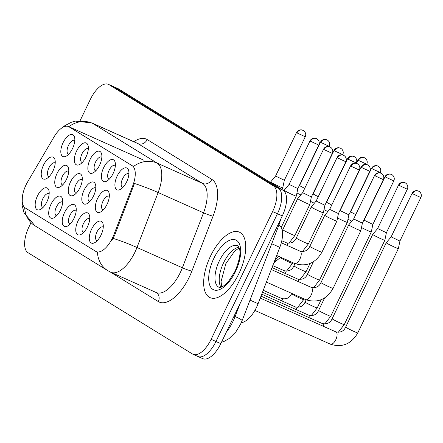 <?xml version="1.0" encoding="UTF-8"?>
<svg xmlns="http://www.w3.org/2000/svg" width="443" height="443" viewBox="0 0 443 443"><rect width="100%" height="100%" fill="white"/><g stroke="black" fill="none" stroke-linecap="round" stroke-linejoin="round"><path stroke-width="0.66" d="M76.606 151.013A11.955 5.521 114.1 0 1 88.129 145.78A11.955 5.521 114.1 0 1 86.069 156.844A11.955 5.521 114.1 0 1 79.795 164.425A11.955 5.521 114.1 0 1 74.557 162.116A11.955 5.521 114.1 0 1 76.606 151.013M88.318 148.909A7.476 3.45 -65.9 0 0 88.019 148.732A7.476 3.45 -65.9 0 0 82.01 153.732A7.476 3.45 -65.9 0 0 81.922 162.376A7.476 3.45 -65.9 0 0 82.254 162.481M90.128 159.347A11.955 5.521 114.1 0 1 101.652 154.114A11.955 5.521 114.1 0 1 99.597 165.173A11.955 5.521 114.1 0 1 93.323 172.753A11.955 5.521 114.1 0 1 88.085 170.45A11.955 5.521 114.1 0 1 90.128 159.347M101.846 157.237A7.476 3.45 -65.9 0 0 101.547 157.06A7.476 3.45 -65.9 0 0 95.538 162.06A7.476 3.45 -65.9 0 0 95.444 170.705A7.476 3.45 -65.9 0 0 95.777 170.81M103.656 167.675A11.955 5.521 114.1 0 1 115.18 162.443A11.955 5.521 114.1 0 1 113.12 173.506A11.955 5.521 114.1 0 1 106.846 181.082A11.955 5.521 114.1 0 1 101.608 178.778A11.955 5.521 114.1 0 1 103.656 167.675M115.368 165.566A7.476 3.45 -65.9 0 0 115.069 165.389A7.476 3.45 -65.9 0 0 109.061 170.389A7.476 3.45 -65.9 0 0 108.972 179.033A7.476 3.45 -65.9 0 0 109.305 179.144M117.179 176.004A11.955 5.521 114.1 0 1 128.703 170.771A11.955 5.521 114.1 0 1 126.648 181.835A11.955 5.521 114.1 0 1 120.374 189.41A11.955 5.521 114.1 0 1 115.136 187.107A11.955 5.521 114.1 0 1 117.179 176.004M128.896 173.894A7.476 3.45 -65.9 0 0 128.592 173.717A7.476 3.45 -65.9 0 0 122.589 178.723A7.476 3.45 -65.9 0 0 122.495 187.367A7.476 3.45 -65.9 0 0 122.827 187.472M63.078 142.685A11.955 5.521 114.1 0 1 74.601 137.452A11.955 5.521 114.1 0 1 72.547 148.516A11.955 5.521 114.1 0 1 66.273 156.091A11.955 5.521 114.1 0 1 61.034 153.787A11.955 5.521 114.1 0 1 63.078 142.685M74.795 140.575A7.476 3.45 -65.9 0 0 74.496 140.403A7.476 3.45 -65.9 0 0 68.488 145.404A7.476 3.45 -65.9 0 0 68.394 154.048A7.476 3.45 -65.9 0 0 68.726 154.153M57.031 173.479A11.955 5.521 114.1 0 1 68.549 168.246A11.955 5.521 114.1 0 1 66.494 179.304A11.955 5.521 114.1 0 1 60.22 186.885A11.955 5.521 114.1 0 1 54.982 184.581A11.955 5.521 114.1 0 1 57.031 173.479M68.743 171.369A7.476 3.45 -65.9 0 0 68.443 171.192A7.476 3.45 -65.9 0 0 62.435 176.192A7.476 3.45 -65.9 0 0 62.341 184.836A7.476 3.45 -65.9 0 0 62.673 184.941M70.553 181.807A11.955 5.521 114.1 0 1 82.077 176.574A11.955 5.521 114.1 0 1 80.022 187.638A11.955 5.521 114.1 0 1 73.743 195.213A11.955 5.521 114.1 0 1 68.504 192.91A11.955 5.521 114.1 0 1 70.553 181.807M82.271 179.697A7.476 3.45 -65.9 0 0 81.966 179.52A7.476 3.45 -65.9 0 0 75.958 184.521A7.476 3.45 -65.9 0 0 75.869 193.165A7.476 3.45 -65.9 0 0 76.202 193.275M84.081 190.136A11.955 5.521 114.1 0 1 95.599 184.903A11.955 5.521 114.1 0 1 93.545 195.967A11.955 5.521 114.1 0 1 87.271 203.542A11.955 5.521 114.1 0 1 82.033 201.238A11.955 5.521 114.1 0 1 84.081 190.136M95.793 188.026A7.476 3.45 -65.9 0 0 95.494 187.854A7.476 3.45 -65.9 0 0 89.486 192.855A7.476 3.45 -65.9 0 0 89.392 201.499A7.476 3.45 -65.9 0 0 89.724 201.604M97.604 198.464A11.955 5.521 114.1 0 1 109.128 193.231A11.955 5.521 114.1 0 1 107.068 204.295A11.955 5.521 114.1 0 1 100.794 211.876A11.955 5.521 114.1 0 1 95.555 209.567A11.955 5.521 114.1 0 1 97.604 198.464M109.316 196.36A7.476 3.45 -65.9 0 0 109.017 196.183A7.476 3.45 -65.9 0 0 103.009 201.183A7.476 3.45 -65.9 0 0 102.92 209.827A7.476 3.45 -65.9 0 0 103.252 209.932M43.503 165.145A11.955 5.521 114.1 0 1 55.026 159.912A11.955 5.521 114.1 0 1 52.972 170.976A11.955 5.521 114.1 0 1 46.692 178.557A11.955 5.521 114.1 0 1 41.454 176.248A11.955 5.521 114.1 0 1 43.503 165.145M55.22 163.041A7.476 3.45 -65.9 0 0 54.915 162.863A7.476 3.45 -65.9 0 0 48.907 167.864A7.476 3.45 -65.9 0 0 48.819 176.508A7.476 3.45 -65.9 0 0 49.151 176.613M50.978 204.267A11.955 5.521 114.1 0 1 62.502 199.034A11.955 5.521 114.1 0 1 60.442 210.098A11.955 5.521 114.1 0 1 54.168 217.674A11.955 5.521 114.1 0 1 48.929 215.37A11.955 5.521 114.1 0 1 50.978 204.267M62.69 202.158A7.476 3.45 -65.9 0 0 62.391 201.986A7.476 3.45 -65.9 0 0 56.383 206.986A7.476 3.45 -65.9 0 0 56.294 215.63A7.476 3.45 -65.9 0 0 56.621 215.735M64.501 212.596A11.955 5.521 114.1 0 1 76.024 207.363A11.955 5.521 114.1 0 1 73.97 218.427A11.955 5.521 114.1 0 1 67.69 226.008A11.955 5.521 114.1 0 1 62.457 223.698A11.955 5.521 114.1 0 1 64.501 212.596M76.218 210.491A7.476 3.45 -65.9 0 0 75.914 210.314A7.476 3.45 -65.9 0 0 69.905 215.315A7.476 3.45 -65.9 0 0 69.817 223.959A7.476 3.45 -65.9 0 0 70.149 224.064M78.029 220.93A11.955 5.521 114.1 0 1 89.547 215.697A11.955 5.521 114.1 0 1 87.492 226.755A11.955 5.521 114.1 0 1 81.219 234.336A11.955 5.521 114.1 0 1 75.98 232.032A11.955 5.521 114.1 0 1 78.029 220.93M89.741 218.82A7.476 3.45 -65.9 0 0 89.442 218.643A7.476 3.45 -65.9 0 0 83.434 223.643A7.476 3.45 -65.9 0 0 83.339 232.287A7.476 3.45 -65.9 0 0 83.672 232.392M91.551 229.258A11.955 5.521 114.1 0 1 103.075 224.025A11.955 5.521 114.1 0 1 101.021 235.089A11.955 5.521 114.1 0 1 94.741 242.664A11.955 5.521 114.1 0 1 89.503 240.361A11.955 5.521 114.1 0 1 91.551 229.258M103.269 227.148A7.476 3.45 -65.9 0 0 102.964 226.971A7.476 3.45 -65.9 0 0 96.956 231.971A7.476 3.45 -65.9 0 0 96.867 240.615A7.476 3.45 -65.9 0 0 97.2 240.726M37.45 195.939A11.955 5.521 114.1 0 1 48.974 190.706A11.955 5.521 114.1 0 1 46.919 201.77A11.955 5.521 114.1 0 1 40.645 209.345A11.955 5.521 114.1 0 1 35.407 207.042A11.955 5.521 114.1 0 1 37.45 195.939M49.167 193.829A7.476 3.45 -65.9 0 0 48.863 193.652A7.476 3.45 -65.9 0 0 42.855 198.652A7.476 3.45 -65.9 0 0 42.766 207.296A7.476 3.45 -65.9 0 0 43.098 207.407M278.891 225.177L279.084 225.299A22.421 10.35 114.1 0 1 279.804 247.349L258.092 303.71A22.421 10.35 114.1 0 1 256.536 307.298A22.421 10.35 114.1 0 1 241.263 322.692M113.807 234.868A20.179 9.314 114.1 0 1 112.411 238.096A20.179 9.314 114.1 0 1 96.192 251.596A20.179 9.314 114.1 0 1 95.688 251.331L25.279 207.966A20.179 9.314 114.1 0 1 27.671 181.818L53.974 136.998A20.179 9.314 114.1 0 1 68.554 126.576A20.179 9.314 114.1 0 1 69.058 126.842L132.164 165.704A20.179 9.314 114.1 0 1 132.806 185.551L113.807 234.868L114.682 235.261L111.514 240.948M238.899 273.63A35.872 16.563 -65.9 0 0 239.336 232.138A35.872 16.563 -65.9 0 0 210.503 256.137A35.872 16.563 -65.9 0 0 210.065 297.63A35.872 16.563 -65.9 0 0 238.899 273.63A35.872 16.563 -65.9 0 0 239.336 232.138A35.872 16.563 -65.9 0 0 210.503 256.137A35.872 16.563 -65.9 0 0 210.065 297.63A35.872 16.563 -65.9 0 0 238.899 273.63M24.692 207.534A26.154 23.158 121.6 0 0 34.964 225.792L107.738 270.612A26.154 23.158 -58.4 0 1 97.454 252.078L96.281 251.596M197.379 356.194A22.421 10.35 -65.9 0 0 197.938 356.493L202.778 358.658A22.421 10.35 -65.9 0 0 220.802 343.657L282.285 215.902A22.421 10.35 -65.9 0 0 283.116 190.263L118.641 88.965L113.796 86.806A22.421 10.35 -65.9 0 0 113.236 86.507A22.421 10.35 -65.9 0 1 113.796 86.806L278.276 188.103L113.796 86.806L108.956 84.641A22.421 10.35 -65.9 0 0 108.397 84.342A22.421 10.35 -65.9 0 0 90.372 99.343L80.15 120.59M282.285 215.902L277.445 213.736A22.421 10.35 -65.9 0 0 278.276 188.103A22.421 10.35 -65.9 0 1 277.445 213.736L215.957 341.492L277.445 213.736L272.6 211.577A22.421 10.35 -65.9 0 0 273.436 185.938L108.956 84.641M197.938 356.493A22.421 10.35 -65.9 0 0 215.957 341.492A22.421 10.35 -65.9 0 1 197.938 356.493L193.093 354.328A22.421 10.35 -65.9 0 0 211.117 339.327L272.6 211.577M62.358 127.617L64.894 125.635L71.528 122.196L75.432 121.111L91.806 122.927A29.891 13.805 114.1 0 1 92.554 123.326A26.154 23.158 -58.4 0 0 68.815 126.692L133.437 166.507A26.154 23.158 121.6 0 1 157.187 163.129A29.891 13.805 114.1 0 1 158.145 192.533A26.154 2.625 -158.9 0 0 134.451 183.468L114.682 235.261M30.966 222.785L28.889 227.098A22.421 10.35 -65.9 0 0 28.059 252.737L192.533 354.035A22.421 10.35 -65.9 0 0 193.093 354.328M118.641 88.965A22.421 10.35 -65.9 0 0 118.076 88.672L108.397 84.342M320.937 142.474L329.243 146.34C330.096 144.412 329.802 142.591 328.374 140.868L327.416 140.093A4.856 4.303 -58.4 0 0 326.973 139.861A4.856 4.303 121.6 0 0 320.937 142.474L320.488 142.125L299.557 185.628L304.701 188.391M296.948 192.982A6.728 0.365 25.7 0 0 300.797 194.909M270.424 182.45L270.656 181.968A6.728 0.365 25.7 0 0 270.656 181.968A6.728 0.365 25.7 0 0 271.271 182.45A6.728 0.365 25.7 0 0 279.378 186.525A6.728 0.365 25.7 0 0 282.778 187.799A6.728 0.365 25.7 0 0 282.778 187.793L281.936 189.538M275.574 176.048L284.328 180.262L282.778 187.793M371.965 168.705L380.277 172.571C381.124 170.649 380.83 168.827 379.402 167.105L378.444 166.33A4.856 4.303 -58.4 0 0 378.001 166.097A4.856 4.303 121.6 0 0 371.965 168.705L371.522 168.362L350.585 211.865L355.735 214.628M347.982 219.213A6.728 0.365 25.7 0 0 351.825 221.146M385.488 177.039L393.799 180.905C394.647 178.978 394.359 177.156 392.924 175.434L391.972 174.658A4.856 4.303 -58.4 0 0 391.529 174.426A4.856 4.303 121.6 0 0 385.488 177.039L385.045 176.691L364.107 220.193L372.862 224.402L371.312 231.933A6.728 0.365 25.7 0 0 371.312 231.933A6.728 0.365 25.7 0 1 367.911 230.665A6.728 0.365 25.7 0 1 361.505 227.547M399.016 185.368L407.327 189.233C408.175 187.311 407.881 185.484 406.452 183.762L405.495 182.992A4.856 4.303 -58.4 0 0 405.052 182.754A4.856 4.303 121.6 0 0 399.016 185.368L398.573 185.019L377.635 228.522L372.718 234.43A6.728 0.365 25.7 0 0 372.713 234.436A6.728 0.365 25.7 0 0 373.327 234.917A6.728 0.365 25.7 0 0 381.44 238.993A6.728 0.365 25.7 0 0 384.834 240.267A6.728 0.365 25.7 0 0 384.84 240.267L344.255 324.586L338.236 332.361M377.635 228.522L386.39 232.73L384.84 240.267M345.662 327.084L386.241 242.764A6.728 0.365 25.7 0 0 386.855 243.246A6.728 0.365 25.7 0 0 394.962 247.321A6.728 0.365 25.7 0 0 398.362 248.601A6.728 0.365 25.7 0 0 398.362 248.595L357.783 332.914C351.221 344.128 342.096 347.882 330.4 344.178A6.728 3.107 114.1 0 0 335.811 339.676A6.728 3.107 114.1 0 0 336.22 332.1A6.728 3.107 114.1 0 0 335.888 331.896C340.589 332.787 343.846 331.181 345.662 327.084A6.728 0.365 25.7 0 0 346.276 327.565A6.728 0.365 25.7 0 0 346.454 327.67A6.728 0.365 25.7 0 0 353.198 331.098A6.728 0.365 25.7 0 0 357.783 332.914M412.538 193.696L420.85 197.561C421.697 195.64 421.409 193.818 419.975 192.09L419.023 191.321A4.856 4.303 -58.4 0 0 418.574 191.083A4.856 4.303 121.6 0 0 412.538 193.696L412.095 193.347L391.158 236.85L399.913 241.064L398.362 248.595M334.459 150.803L342.771 154.668C343.618 152.746 343.331 150.919 341.896 149.197L340.938 148.427A4.856 4.303 -58.4 0 0 340.495 148.189A4.856 4.303 121.6 0 0 334.459 150.803L334.016 150.454L313.079 193.956L318.229 196.72M310.477 201.31A6.728 0.365 25.7 0 0 314.32 203.243M347.982 159.131L356.294 162.996C357.147 161.075 356.853 159.253 355.424 157.525L354.466 156.756A4.856 4.303 -58.4 0 0 354.023 156.523A4.856 4.303 121.6 0 0 347.982 159.131L347.539 158.782L326.602 202.285L331.752 205.054M323.999 209.639A6.728 0.365 25.7 0 0 327.848 211.571M361.51 167.465L369.822 171.325C370.669 169.403 370.376 167.581 368.947 165.859L367.989 165.084A4.856 4.303 -58.4 0 0 367.546 164.851A4.856 4.303 121.6 0 0 361.51 167.465L361.067 167.116L340.13 210.619L348.885 214.827L347.334 222.358A6.728 0.365 25.7 0 0 347.334 222.358A6.728 0.365 25.7 0 1 343.934 221.085A6.728 0.365 25.7 0 1 337.527 217.967M283.908 190.867L284.179 190.296A6.728 0.365 25.7 0 0 284.179 190.296A6.728 0.365 25.7 0 0 284.794 190.778A6.728 0.365 25.7 0 0 292.901 194.854A6.728 0.365 25.7 0 0 296.301 196.127L281.155 227.586M310.482 141.228L318.788 145.094C319.641 143.167 319.348 141.345 317.919 139.623L316.961 138.847A4.856 4.303 -58.4 0 0 316.518 138.615A4.856 4.303 121.6 0 0 310.482 141.228L310.034 140.88L289.102 184.382L297.857 188.591M375.033 175.793L383.345 179.659C384.192 177.732 383.904 175.91 382.475 174.188L381.517 173.412A4.856 4.303 -58.4 0 0 381.074 173.18A4.856 4.303 121.6 0 0 375.033 175.793L374.59 175.445L353.652 218.947L348.741 224.856A6.728 0.365 25.7 0 0 348.735 224.861A6.728 0.365 25.7 0 0 349.35 225.343A6.728 0.365 25.7 0 0 357.457 229.419A6.728 0.365 25.7 0 0 360.857 230.692A6.728 0.365 25.7 0 0 360.857 230.687L333.092 288.382C326.535 299.595 317.409 303.35 305.709 299.645A6.728 3.107 114.1 0 0 311.119 295.143A6.728 3.107 114.1 0 0 311.529 287.568A6.728 3.107 114.1 0 0 311.202 287.363L271.266 269.516M353.652 218.947L362.407 223.156L360.857 230.687M297.707 198.619A6.728 0.365 25.7 0 0 297.707 198.625A6.728 0.365 25.7 0 0 298.322 199.106A6.728 0.365 25.7 0 0 306.429 203.182A6.728 0.365 25.7 0 0 309.829 204.461A6.728 0.365 25.7 0 0 309.829 204.456L311.379 196.919L302.624 192.711L297.707 198.619L282.756 229.69A6.728 0.365 25.7 0 0 283.37 230.172A6.728 0.365 25.7 0 0 283.548 230.282A6.728 0.365 25.7 0 0 290.292 233.705A6.728 0.365 25.7 0 0 294.877 235.521L288.858 243.296M308.4 243.855A6.728 0.365 25.7 0 1 303.815 242.033A6.728 0.365 25.7 0 1 297.07 238.611A6.728 0.365 25.7 0 1 296.893 238.5A6.728 0.365 25.7 0 1 296.278 238.018L311.23 206.953A6.728 0.365 25.7 0 0 311.23 206.953A6.728 0.365 25.7 0 0 311.844 207.44A6.728 0.365 25.7 0 0 319.951 211.51A6.728 0.365 25.7 0 0 323.351 212.79A6.728 0.365 25.7 0 0 323.351 212.784L308.4 243.855L302.381 251.624M337.527 157.885L345.839 161.75C346.692 159.829 346.398 158.007 344.97 156.279L344.012 155.51A4.856 4.303 -58.4 0 0 343.569 155.277A4.856 4.303 121.6 0 0 337.527 157.885L337.084 157.536L316.152 201.044L324.907 205.253L323.351 212.784M351.055 166.219L359.367 170.079C360.214 168.157 359.926 166.335 358.492 164.613L357.534 163.838A4.856 4.303 -58.4 0 0 357.091 163.605A4.856 4.303 121.6 0 0 351.055 166.219L350.612 165.87L329.675 209.373L324.758 215.281A6.728 0.365 25.7 0 0 324.758 215.287A6.728 0.365 25.7 0 0 325.367 215.769A6.728 0.365 25.7 0 0 333.479 219.844A6.728 0.365 25.7 0 0 336.874 221.118A6.728 0.365 25.7 0 0 336.879 221.112L321.928 252.183C315.366 263.397 306.24 267.151 294.545 263.447A6.728 3.107 114.1 0 0 299.955 258.945A6.728 3.107 114.1 0 0 300.365 251.369A6.728 3.107 114.1 0 0 300.033 251.164L281.294 242.786M329.675 209.373L338.43 213.581L336.879 221.112M250.024 300.105L258.092 303.71M69.058 126.842L69.651 127.108M132.164 165.704L132.756 165.97M132.806 185.551L133.686 185.944M271.736 243.744L279.804 247.349M133.797 141.694A37.367 17.255 114.1 0 1 147.226 139.589L211.865 179.398A37.367 17.255 114.1 0 1 213.061 216.151A7.476 0.753 21.1 0 1 203.531 212.817L158.145 192.533L136.976 247.482A29.891 13.805 114.1 0 1 134.905 252.266A29.891 13.805 114.1 0 1 110.877 272.268L156.263 292.552A29.891 13.805 -65.9 0 0 180.295 272.55A29.891 13.805 -65.9 0 0 182.361 267.771L203.531 212.817A29.891 13.805 -65.9 0 0 202.578 183.419L137.939 143.61A29.891 13.805 -65.9 0 0 137.192 143.216L91.806 122.927M113.153 238.378A26.154 2.625 -158.9 0 1 136.976 247.482L182.361 267.771A7.476 0.753 21.1 0 0 191.885 271.099A37.367 17.255 114.1 0 1 158.334 301.589L110.274 271.991M147.226 139.589A7.476 6.617 121.6 0 1 137.939 143.61L92.554 123.326L157.187 163.129L202.578 183.419A7.476 6.617 121.6 0 0 211.865 179.398M213.061 216.151L191.885 271.099M211.117 339.327L220.802 343.657M273.436 185.938L283.116 190.263M158.334 301.589A7.476 6.617 121.6 0 0 156.229 292.541M226.329 332.167A29.891 13.805 -65.9 0 0 233.04 321.319A29.891 13.805 -65.9 0 0 235.106 316.535L234.076 316.075M280.862 218.859L279.018 224.845L242.099 320.654A14.946 1.501 -158.9 0 0 235.106 316.535L240.139 303.466M279.018 224.845A14.946 1.501 -158.9 0 0 278.365 224.047M358.437 160.377L366.749 164.242C367.601 162.321 367.308 160.499 365.879 158.771L364.921 158.001A4.856 4.303 -58.4 0 0 364.478 157.763A4.856 4.303 121.6 0 0 358.437 160.377L357.994 160.028L356.41 163.329M263.258 290.292L281.792 298.576C286.488 299.468 289.744 297.862 291.56 293.764A6.728 0.365 25.7 0 0 292.175 294.246A6.728 0.365 25.7 0 0 292.352 294.351A6.728 0.365 25.7 0 0 299.097 297.779A6.728 0.365 25.7 0 0 303.682 299.595L297.663 307.37M281.792 298.576A6.728 3.107 114.1 0 1 282.119 298.781A6.728 3.107 114.1 0 1 282.994 301.401M296.954 132.9L305.266 136.76C306.113 134.838 305.825 133.016 304.391 131.294L303.433 130.519A4.856 4.303 -58.4 0 0 302.99 130.286A4.856 4.303 121.6 0 0 296.954 132.9L296.511 132.551L275.574 176.054L270.656 181.962M262.505 292.242L295.315 306.91C300.016 307.796 303.272 306.191 305.089 302.093A6.728 0.365 25.7 0 0 305.698 302.575A6.728 0.365 25.7 0 0 305.875 302.685A6.728 0.365 25.7 0 0 312.62 306.107A6.728 0.365 25.7 0 0 317.205 307.929L311.185 315.698M295.315 306.91A6.728 3.107 114.1 0 1 295.647 307.11A6.728 3.107 114.1 0 1 296.517 309.729M261.758 294.191L308.843 315.239C313.539 316.125 316.795 314.524 318.611 310.421A6.728 0.365 25.7 0 0 319.226 310.903A6.728 0.365 25.7 0 0 319.403 311.014A6.728 0.365 25.7 0 0 326.148 314.441A6.728 0.365 25.7 0 0 330.733 316.258L324.713 324.027M308.843 315.239A6.728 3.107 114.1 0 1 309.17 315.444A6.728 3.107 114.1 0 1 310.045 318.057M261.005 296.14L322.366 323.567C327.061 324.459 330.323 322.853 332.134 318.755A6.728 0.365 25.7 0 0 332.748 319.237A6.728 0.365 25.7 0 0 332.926 319.342A6.728 0.365 25.7 0 0 339.67 322.77A6.728 0.365 25.7 0 0 344.255 324.586M322.366 323.567A6.728 3.107 114.1 0 1 322.692 323.772A6.728 3.107 114.1 0 1 323.567 326.391M280.569 257.2L280.397 257.56A6.728 0.365 25.7 0 0 281.012 258.042A6.728 0.365 25.7 0 0 281.189 258.153A6.728 0.365 25.7 0 0 287.928 261.575A6.728 0.365 25.7 0 0 292.518 263.397L286.499 271.166M295.005 263.64L293.919 265.894A6.728 0.365 25.7 0 0 294.534 266.376A6.728 0.365 25.7 0 0 294.711 266.481A6.728 0.365 25.7 0 0 301.456 269.909A6.728 0.365 25.7 0 0 306.041 271.725L300.022 279.494M272.766 265.617L284.151 270.706A6.728 3.107 114.1 0 1 284.478 270.911A6.728 3.107 114.1 0 1 285.353 273.53M313.445 261.758L307.448 274.223A6.728 0.365 25.7 0 0 308.062 274.704A6.728 0.365 25.7 0 0 308.239 274.81A6.728 0.365 25.7 0 0 314.979 278.237A6.728 0.365 25.7 0 0 319.564 280.054L313.544 287.828M272.013 267.566L297.674 279.035A6.728 3.107 114.1 0 1 298.006 279.24A6.728 3.107 114.1 0 1 298.875 281.859M280.879 227.115A6.728 0.365 25.7 0 0 281.349 227.193M238.877 247.227A22.776 10.516 -65.9 0 0 223.554 262.849A22.776 10.516 -65.9 0 0 221.002 287.225M237.625 245.71A22.776 10.516 -65.9 0 0 219.318 260.955A22.776 10.516 -65.9 0 0 219.036 287.302L220.769 287.291C220.941 287.142 223.034 287.396 228.688 281.239L235.083 271.21C239.536 260.146 240.953 252.582 239.336 248.517L238.771 247.011L237.625 245.71M213.908 258.236A27.261 12.587 -65.9 0 0 212.895 289.412A27.261 12.587 -65.9 0 0 235.493 271.531A27.261 12.587 -65.9 0 0 236.507 240.355A27.261 12.587 -65.9 0 0 213.908 258.236M348.735 224.861L320.97 282.551A6.728 0.365 25.7 0 0 321.585 283.033A6.728 0.365 25.7 0 0 321.762 283.143A6.728 0.365 25.7 0 0 328.507 286.566A6.728 0.365 25.7 0 0 333.092 288.382M324.005 149.557L332.316 153.422C333.164 151.5 332.876 149.673 331.442 147.951L330.484 147.181A4.856 4.303 -58.4 0 0 330.041 146.943A4.856 4.303 121.6 0 0 324.005 149.557L323.562 149.208L302.624 192.711M281.792 240.726L286.51 242.836A6.728 3.107 114.1 0 1 286.837 243.035A6.728 3.107 114.1 0 1 287.712 245.655M324.758 215.287L309.807 246.347A6.728 0.365 25.7 0 0 310.421 246.834A6.728 0.365 25.7 0 0 310.598 246.939A6.728 0.365 25.7 0 0 317.343 250.367A6.728 0.365 25.7 0 0 321.928 252.183M68.554 126.576L143.593 160.111M96.192 251.596L96.79 251.862M22.338 197.19L22.15 205.447L24.033 212.828L34.964 225.792M107.738 270.612L110.877 272.268M242.099 320.654L240.588 324.154L235.958 331.763L229.053 338.613L224.324 341.287L221.472 342.262M291.56 293.764L291.738 293.399M303.682 299.595L304.02 298.892M357.994 160.028C359.007 158.112 360.668 157.204 362.972 157.315L364.921 158.001M278.392 256.226L274.306 261.625M299.557 185.628L298.909 186.403M320.488 142.125C321.507 140.204 323.163 139.301 325.467 139.412L327.416 140.093M305.266 136.76L284.328 180.268M296.511 132.551C297.524 130.63 299.186 129.727 301.484 129.838L303.433 130.519M305.089 302.093L306.168 299.845M350.585 211.859L349.937 212.64M317.205 307.929L321.142 299.75M371.522 168.362C372.535 166.441 374.191 165.532 376.495 165.643L378.444 166.33M318.611 310.421L324.608 297.962M364.113 220.193L363.465 220.968M330.733 316.258L371.312 231.938M393.799 180.905L372.862 224.407M385.045 176.691C386.058 174.769 387.719 173.866 390.017 173.977L391.972 174.658M332.134 318.755L372.713 234.436M407.327 189.233L386.39 232.736M398.573 185.019C399.586 183.097 401.242 182.195 403.545 182.306L405.495 182.992M254.886 310.427L330.4 344.178M391.158 236.85L386.241 242.764M260.251 298.089L335.888 331.896M420.85 197.561L399.913 241.064M412.095 193.347C413.109 191.431 414.77 190.523 417.068 190.634L419.023 191.321M313.079 193.956L312.431 194.732M280.397 257.56L273.868 262.76M292.518 263.397L292.856 262.688M334.016 150.454C335.03 148.532 336.686 147.63 338.989 147.74L340.938 148.427M326.607 202.285L325.959 203.066M293.919 265.894C292.103 269.992 288.847 271.598 284.151 270.706M306.041 271.725L309.978 263.546M347.539 158.782C348.552 156.866 350.214 155.958 352.517 156.069L354.466 156.756M340.13 210.613L339.482 211.394M307.448 274.223C305.631 278.32 302.375 279.926 297.674 279.035M319.564 280.054L347.329 222.364M369.822 171.325L348.885 214.833M361.067 167.116C362.081 165.195 363.736 164.287 366.04 164.397L367.989 165.084M289.102 184.382L284.185 190.291M318.788 145.094L297.851 188.596L296.301 196.127M310.034 140.88C311.052 138.958 312.708 138.055 315.012 138.166L316.961 138.847M221.738 286.953L221.063 281.615L225.819 263.696L234.74 251.009L239.165 247.953M266.42 282.086L305.709 299.645M320.97 282.551C319.154 286.649 315.898 288.255 311.202 287.363M383.345 179.659L362.407 223.161M374.59 175.445C375.603 173.523 377.264 172.62 379.562 172.731L381.517 173.412M282.756 229.69L282.213 230.676M294.877 235.521L309.829 204.461M332.316 153.422L311.379 196.925M323.562 149.208C324.575 147.286 326.231 146.384 328.534 146.495L330.484 147.181M316.152 201.039L311.235 206.953M296.278 238.018C294.462 242.116 291.206 243.722 286.51 242.836M345.839 161.75L324.902 205.253M337.084 157.536C338.103 155.62 339.759 154.712 342.062 154.823L344.012 155.51M276.681 255.456L294.545 263.447M309.807 246.347C307.99 250.45 304.734 252.056 300.033 251.164M359.367 170.079L338.43 213.587M350.612 165.87C351.626 163.949 353.281 163.041 355.585 163.157L357.534 163.838"/></g></svg>

